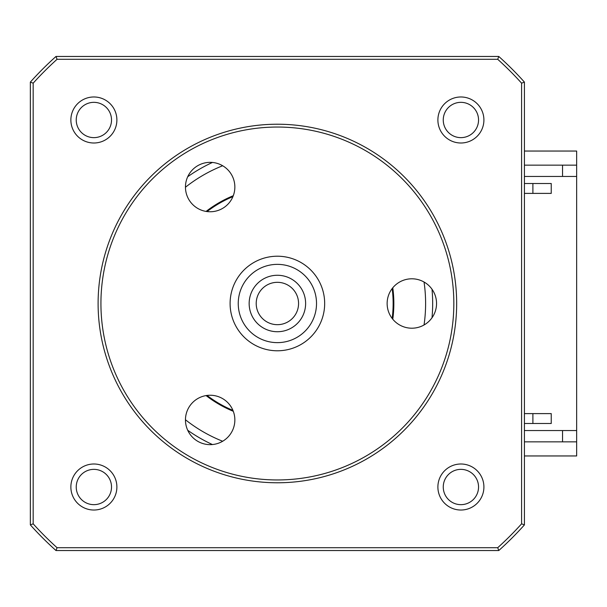 <?xml version="1.0" encoding="UTF-8"?>
<svg xmlns="http://www.w3.org/2000/svg" width="607" height="607" viewBox="0 0 607 607"><rect width="100%" height="100%" fill="white"/><g stroke="black" fill="none" stroke-linecap="round" stroke-linejoin="round"><path stroke-width="0.91" d="M562.537 176.455L562.537 165.157M524.418 165.157L576.65 165.157L576.65 441.843L524.418 441.843M562.537 441.843L562.537 430.545M576.65 165.157L576.65 151.044L524.418 151.044M524.418 455.956L576.65 455.956L576.65 441.843M232.929 196.622A115.755 115.755 0 0 0 207.055 211.562M207.055 395.438A115.755 115.755 0 0 0 232.929 410.378M392.168 318.44A115.755 115.755 0 0 0 392.168 288.56M460.895 143.002A23.013 23.013 0 0 0 483.908 119.989A23.013 23.013 0 0 0 460.895 96.976A23.013 23.013 0 0 0 437.89 119.989A23.013 23.013 0 0 0 460.895 143.002M460.895 137.637A17.649 17.649 0 0 0 478.544 119.989A17.649 17.649 0 0 0 460.895 102.34A17.649 17.649 0 0 0 443.254 119.989A17.649 17.649 0 0 0 460.895 137.637M460.895 510.024A23.013 23.013 0 0 0 483.908 487.011A23.013 23.013 0 0 0 460.895 463.998A23.013 23.013 0 0 0 437.89 487.011A23.013 23.013 0 0 0 460.895 510.024M460.895 504.66A17.649 17.649 0 0 0 478.544 487.011A17.649 17.649 0 0 0 460.895 469.363A17.649 17.649 0 0 0 443.254 487.011A17.649 17.649 0 0 0 460.895 504.66M93.873 143.002A23.013 23.013 0 0 0 116.885 119.989A23.013 23.013 0 0 0 93.873 96.976A23.013 23.013 0 0 0 70.867 119.989A23.013 23.013 0 0 0 93.873 143.002M93.873 137.637A17.649 17.649 0 0 0 111.521 119.989A17.649 17.649 0 0 0 93.873 102.34A17.649 17.649 0 0 0 76.232 119.989A17.649 17.649 0 0 0 93.873 137.637M93.873 510.024A23.013 23.013 0 0 0 116.885 487.011A23.013 23.013 0 0 0 93.873 463.998A23.013 23.013 0 0 0 70.867 487.011A23.013 23.013 0 0 0 93.873 510.024M93.873 504.66A17.649 17.649 0 0 0 111.521 487.011A17.649 17.649 0 0 0 93.873 469.363A17.649 17.649 0 0 0 76.232 487.011A17.649 17.649 0 0 0 93.873 504.66M212.435 162.456A155.278 155.278 0 0 0 187.715 176.728M187.715 430.272A155.278 155.278 0 0 0 212.435 444.544M392.782 319.214A116.461 116.461 0 0 0 392.782 287.786M524.418 193.39L551.239 193.39L551.239 183.511L532.893 183.511L532.893 193.39M524.418 423.489L551.239 423.489L551.239 413.61L524.418 413.61M551.239 423.489L532.893 423.489L532.893 413.61M551.239 183.511L524.418 183.511M524.418 430.545L576.65 430.545M524.418 176.455L576.65 176.455M233.293 195.712A116.461 116.461 0 0 0 206.084 211.418M206.084 395.582A116.461 116.461 0 0 0 233.293 411.288M432.009 317.772A155.278 155.278 0 0 0 432.009 289.228M33.173 83.174A328.911 328.911 0 0 1 57.066 59.289L497.71 59.289A328.911 328.911 0 0 1 521.595 83.174L521.595 523.826A328.911 328.911 0 0 1 497.71 547.711L57.066 547.711A328.911 328.911 0 0 1 33.173 523.826L33.173 83.174L30.35 82.097A331.733 331.733 0 0 1 55.981 56.466L498.787 56.466L497.71 59.289M521.595 83.174L524.418 82.097A331.733 331.733 0 0 0 498.787 56.466A331.733 331.733 0 0 1 524.418 82.097L524.418 524.903A331.733 331.733 0 0 1 498.787 550.534L497.71 547.711M57.066 547.711L55.981 550.534A331.733 331.733 0 0 1 30.35 524.903L30.35 82.097A331.733 331.733 0 0 1 55.981 56.466L57.066 59.289M498.787 550.534L55.981 550.534A331.733 331.733 0 0 1 30.35 524.903L33.173 523.826M524.418 524.903L521.595 523.826M30.35 133.806L30.35 139.633M323.432 292.749A47.293 47.293 0 0 1 288.135 349.549A47.293 47.293 0 0 1 231.335 314.251A47.293 47.293 0 0 1 266.632 257.451A47.293 47.293 0 0 1 323.432 292.749M239.272 312.4A39.136 39.136 0 0 0 286.284 341.612A39.136 39.136 0 0 0 315.496 294.6A39.136 39.136 0 0 0 268.484 265.388A39.136 39.136 0 0 0 239.272 312.4M304.881 297.081A28.233 28.233 0 0 1 283.803 330.99A28.233 28.233 0 0 1 249.894 309.919A28.233 28.233 0 0 1 270.965 276.01A28.233 28.233 0 0 1 304.881 297.081M256.769 308.318A21.177 21.177 0 0 0 282.202 324.123A21.177 21.177 0 0 0 298.007 298.682A21.177 21.177 0 0 0 272.573 282.877A21.177 21.177 0 0 0 256.769 308.318M277.384 124.223A179.277 179.277 0 0 1 456.661 303.5A179.277 179.277 0 0 1 277.384 482.777A179.277 179.277 0 0 1 98.106 303.5A179.277 179.277 0 0 1 277.384 124.223M277.384 479.955A176.455 176.455 0 0 0 453.839 303.5A176.455 176.455 0 0 0 277.384 127.045A176.455 176.455 0 0 0 100.929 303.5A176.455 176.455 0 0 0 277.384 479.955M210.159 444.65A24.705 24.705 0 0 1 185.454 419.945A24.705 24.705 0 0 1 210.159 395.24A24.705 24.705 0 0 1 234.856 419.945A24.705 24.705 0 0 1 210.159 444.65M210.159 211.76A24.705 24.705 0 0 1 185.454 187.055A24.705 24.705 0 0 1 210.159 162.35A24.705 24.705 0 0 1 234.856 187.055A24.705 24.705 0 0 1 210.159 211.76M411.842 328.205A24.705 24.705 0 0 1 387.137 303.5A24.705 24.705 0 0 1 411.842 278.795A24.705 24.705 0 0 1 436.547 303.5A24.705 24.705 0 0 1 411.842 328.205M222.663 165.749A148.222 148.222 0 0 0 185.454 187.237M185.454 419.763A148.222 148.222 0 0 0 222.663 441.251M424.043 324.98A148.222 148.222 0 0 0 424.043 282.02"/></g></svg>
